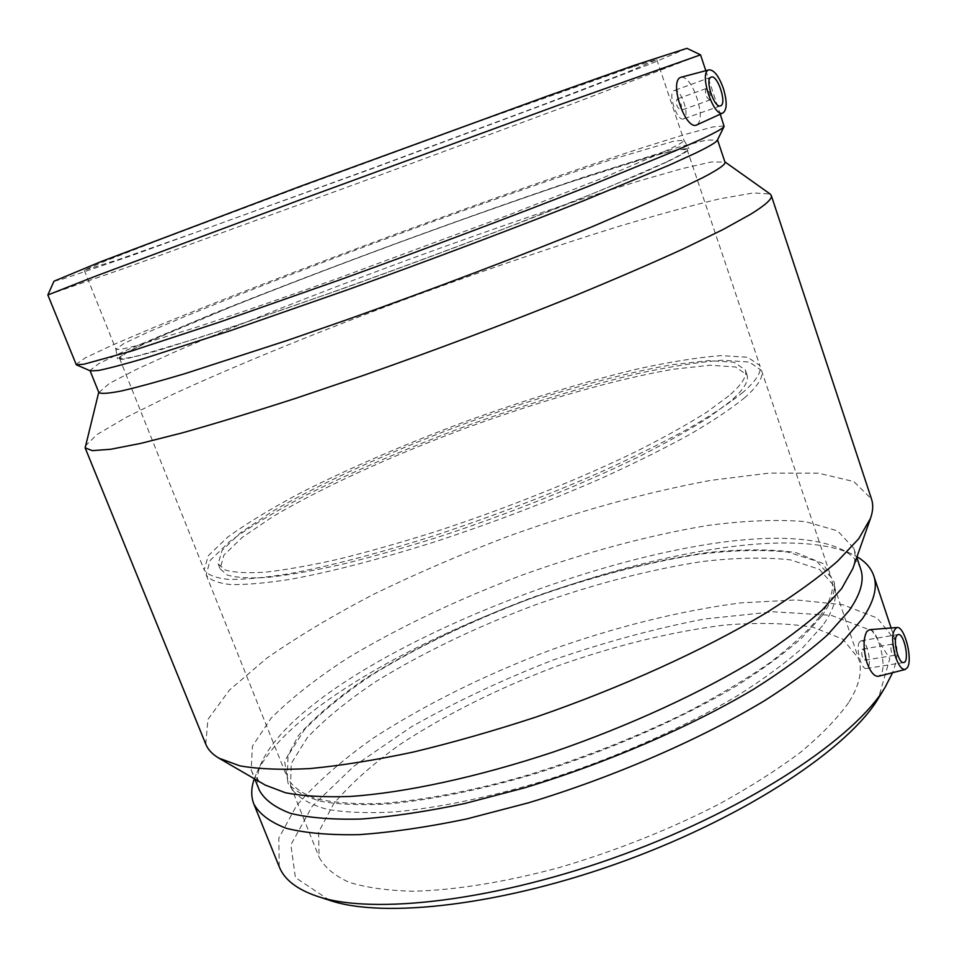 <?xml version="1.0" encoding="UTF-8"?>
<svg xmlns="http://www.w3.org/2000/svg" width="957" height="957" viewBox="0 0 957 957"><rect width="100%" height="100%" fill="white"/><g stroke="black" fill="none" stroke-linecap="round" stroke-linejoin="round"><path stroke-width="0.72" stroke-dasharray="4.79 3.59" d="M891.23 644.695L891.828 644.228C895.046 647.542 895.776 651.262 894.017 655.401C891.266 653.212 890.333 649.647 891.23 644.695M862.137 649.552L862.759 649.085C866.037 652.351 866.755 656.035 864.901 660.163C862.09 658.009 861.168 654.48 862.137 649.552M859.577 641.932C855.319 647.219 861.264 670.091 866.48 668.488C873.023 668.058 867.401 639.061 861.121 640.795L859.577 641.932M709.819 100.042L709.783 100.054C705.895 97.195 704.639 93.367 706.039 88.606C709.903 91.405 711.159 95.221 709.819 100.042L680.858 110.354C682.269 105.545 681.013 101.777 677.077 99.038C675.606 103.799 676.85 107.567 680.81 110.366M683.693 118.824L683.561 118.871C677.03 122.017 667.208 92.291 674.23 90.544C680.762 87.458 690.511 116.658 683.693 118.824M869.482 629.682C877.055 628.019 887.378 665.091 881.062 674.23L878.538 676.276M681.336 77.158C686.839 77.194 692.019 84.096 696.875 97.853C701.361 112.172 701.409 121.156 696.995 124.829M53.975 281.226L63.425 278.846L131.599 255.603L371.95 168.707L560.072 98.631L651.777 63.377L686.97 48.34M632.804 66.882L475.773 122.532L303.8 185.622L158.252 240.363L102.1 262.314L84.288 270.269L117.926 259.754L201.472 230.362L372.213 168.324L542.284 104.971L624.718 73.282L656.801 59.621L632.804 66.882M47.85 294.971L129.051 266.668L375 176.985L567.597 105.677L700.536 54.848M75.986 364.485L85.053 358.002L112.005 345.262L153.204 327.713C218.076 301.036 306.061 267.182 395.995 234.01C485.989 200.982 574.894 169.736 641.549 148.012L684.279 134.674L713.061 126.91L724.186 125.953M90.436 370.909L89.97 370.491L98.523 363.804L124.374 351.099L214.284 313.166C271.082 290.497 332.797 266.859 399.452 242.241C466.155 217.789 528.431 195.814 586.27 176.303L679.051 147.019L706.792 139.997L717.367 140.201M98.87 392.549L109.385 383.434L136.061 369.569L175.669 351.554C237.563 324.77 320.822 292.005 406.175 260.495C491.575 229.178 576.126 200.204 640.46 180.55L682.15 168.635L711.278 161.972L724.951 162.14M85.113 446.153L97.219 434.406L126.707 417.085L169.915 395.743C237.097 364.665 326.504 328.454 418.281 294.505C488.285 268.917 554.402 246.428 616.643 227.048C655.964 215.217 690.308 205.815 719.652 198.853L753.315 192.931L770.158 194.02M205.767 744.151L207.932 719.437L229.477 690.057L266.74 658.201C298.034 636.369 333.981 614.908 374.594 593.818C416.965 573.291 461.226 554.235 507.401 536.614C578.195 511.146 645.951 492.4 710.644 480.378L769.356 473.093L818.367 473.165L853.8 481.55L871.48 498.932M265.256 785.087C258.187 780.9 253.497 775.876 251.189 770.014L252.409 746.209L271.01 718.3C290.88 698.359 316.635 678.154 348.288 657.674C399.763 626.943 457.661 599.429 521.996 575.145C586.725 551.938 648.607 535.382 707.63 525.465C744.941 520.56 777.562 519.292 805.519 521.637L837.614 530.908L853.788 548.301C855.737 554.187 855.414 560.958 852.807 568.614M259.395 790.362C256.117 781.678 257.074 771.868 262.29 760.935C318.346 646.884 723.755 497.724 839.672 548.493C850.558 553.421 857.544 560.216 860.642 568.865M254.311 778.735L256.883 772.466C315.918 653.176 729.712 500.93 851.263 553.78L856.982 556.747M279.217 866.707L278.81 838.153L296.443 805.794C315.942 783.113 341.589 760.516 373.386 738.014C425.255 704.484 484.027 675.259 549.689 650.353C615.841 626.763 679.494 610.949 740.622 602.898L796.224 599.919L842.902 604.728L877.126 618.007L895.142 640.089C898.276 649.456 897.427 660.33 892.582 672.699M329.507 900.298L295.39 877.545L290.868 844.816L312.066 806.476L353.875 766.234L411.067 727.009C455.089 702.091 502.413 679.769 553.038 660.043C604.369 642.231 654.851 628.546 704.496 618.988L773.388 611.774L831.214 615.327L872.114 630.795L889.795 658.679L878.49 698.143M848.608 702.653C837.435 718.3 821.453 734.82 800.662 752.19C777.24 769.787 749.953 787.144 718.791 804.275C668.847 829.803 615.841 850.845 559.749 867.413C505.176 882.21 454.599 890.273 413.185 891.218C387.406 890.608 365.957 887.594 348.838 882.175C334.352 875.559 324.435 867.198 319.076 857.089L318.597 832.171L333.61 803.88C350.382 783.986 372.632 764.093 400.373 744.211C445.795 714.532 497.556 688.669 555.634 666.598C614.167 645.76 670.307 631.931 724.054 625.124C758.004 622.301 787.767 623.055 813.342 627.373L842.973 639.24L858.585 658.583C862.736 670.701 859.41 685.391 848.608 702.653M822.506 625.77L803.031 647.387C785.721 662.818 764.141 678.74 738.29 695.177C683.501 728.074 611.308 759.834 539.281 782.276C485.606 798.162 435.315 808.294 393.423 812.014C367.177 813.366 344.998 812.445 326.887 809.263C311.288 804.897 300.079 798.772 293.249 790.877L290.593 785.888L291.215 763.566L307.341 737.596C324.818 719.09 347.738 700.368 376.077 681.432C422.348 653.021 474.72 627.744 533.193 605.625C592.048 584.571 648.272 569.894 701.84 561.58C735.634 557.644 765.145 557.082 790.362 559.869L819.324 569.259L834.097 585.911L835.27 591.45C836.298 601.116 832.04 612.552 822.506 625.77M821.417 616.511L801.739 638.08C784.262 653.499 762.478 669.457 736.388 685.93C681.085 718.922 608.209 750.898 535.561 773.591C481.431 789.681 430.758 800.016 388.59 803.916C362.189 805.387 339.902 804.574 321.719 801.488C306.084 797.217 294.876 791.176 288.081 783.352L284.66 761.581L298.572 735.359C315.391 716.398 338.288 697.067 367.261 677.377C414.919 647.733 469.325 621.332 530.453 598.185C592.012 576.186 650.497 561.053 705.907 552.775C740.67 549.019 770.552 548.935 795.566 552.5L822.984 563.517L834.325 582.382C835.341 591.964 831.047 603.329 821.417 616.511M819.479 616.858C807.72 631.189 791.14 646.525 769.739 662.842C745.718 679.482 717.846 696.086 686.145 712.678C635.4 737.56 581.808 758.614 525.369 775.84C470.521 791.439 419.967 800.877 378.864 803.581C353.336 804.215 332.223 802.516 315.523 798.497C301.503 793.293 292.1 786.331 287.291 777.634L288.045 755.623L304.29 729.916C321.863 711.565 344.855 692.988 373.266 674.171C419.633 645.891 472.076 620.698 530.597 598.568C589.488 577.49 645.724 562.716 699.268 554.223C733.038 550.155 762.526 549.438 787.695 552.057L816.584 561.149L831.262 577.49C834.863 587.993 830.939 601.116 819.479 616.858M745.013 397.454C731.698 408.328 713.551 420.53 690.547 434.035C664.936 448.127 635.568 462.745 602.443 477.878C549.629 501.025 494.566 522.091 437.229 541.064C381.699 558.756 331.242 571.831 290.976 579.212C266.142 583.112 245.937 584.883 230.362 584.548C217.574 583.076 209.499 579.834 206.15 574.834L210.133 560.431L229.62 541.542C249.275 527.259 274.18 512.103 304.314 496.049C353.133 471.454 407.347 448.008 466.968 425.721C526.805 404.057 583.244 386.795 636.273 373.924C669.565 366.627 698.275 362.069 722.403 360.239L749.331 362.045L761.533 370.491C763.71 376.735 758.195 385.719 745.013 397.454M730.646 401.127L708.886 417.348C690.057 429.418 667.053 442.373 639.886 456.214C582.598 484.326 509.184 513.861 438.533 536.997C403.71 547.942 371.16 557.153 340.883 564.606C312.508 570.91 288.081 575.181 267.565 577.418C249.61 578.495 236.188 577.693 227.287 575.037L220.098 568.817L223.842 555.239L242.205 537.415L272.733 516.696C322.174 487.292 393.148 455.113 467.578 427.42C542.2 400.265 617.026 378.805 673.584 369.211L710.142 365.251L735.526 366.974L747.01 374.941C749.128 380.982 743.661 389.702 730.646 401.127M728.851 395.851L707.044 411.965C688.167 423.963 665.127 436.859 637.924 450.651C580.576 478.667 507.102 508.179 436.428 531.362C401.593 542.356 369.043 551.615 338.766 559.115C310.403 565.491 285.976 569.834 265.496 572.154C247.564 573.315 234.166 572.609 225.29 570.025L218.16 563.936L221.976 550.538L240.41 532.87L271.01 512.282C320.535 483.046 391.58 450.938 466.035 423.245C540.681 396.078 615.518 374.51 672.041 364.737L708.563 360.622L733.899 362.189L745.336 369.976C747.405 375.91 741.914 384.535 728.851 395.851M743.218 392.155C729.868 402.957 711.673 415.075 688.633 428.509C662.986 442.541 633.582 457.099 600.422 472.196C547.56 495.307 492.448 516.373 435.1 535.394C379.546 553.134 329.1 566.293 288.858 573.793C264.036 577.777 243.856 579.631 228.316 579.392C215.552 578.004 207.513 574.858 204.2 569.941L208.267 555.73L227.826 537.009C247.528 522.833 272.482 507.748 302.663 491.778C351.542 467.267 405.792 443.869 465.437 421.57C525.297 399.894 581.736 382.573 634.754 369.593C668.034 362.213 696.72 357.559 720.836 355.621L747.704 357.248L759.846 365.502C761.987 371.639 756.449 380.527 743.218 392.155M665.259 162.499L605.566 188.481L512.485 225.505C457.398 246.679 400.732 267.733 342.474 288.643C286.227 308.668 235.948 325.835 196.687 338.479L139.196 355.502C127.783 358.205 121.216 359.114 119.493 358.241L127.078 352.32L150.129 341.015L231.092 306.886C282.566 286.346 338.694 264.862 399.476 242.408C460.317 220.11 516.936 200.121 569.355 182.428L652.889 156.039L677.616 149.77L687.054 149.424C687.64 150.907 680.379 155.273 665.259 162.499M667.185 161.841L641.776 173.337L563.362 205.719C498.98 231.259 417.575 261.871 340.8 289.373L236.188 325.679L160.525 349.807C142.76 354.903 130.032 358.097 122.352 359.389L117.532 358.887L125.666 352.762L149.172 341.29L185.132 325.643C241.894 301.922 319.674 271.788 399.464 242.36C479.29 213.064 557.979 185.634 616.416 166.973L653.81 155.62L678.98 149.184L688.968 148.634C689.901 150.034 682.64 154.448 667.185 161.841M661.945 152.725L602.025 178.253L508.729 214.99L338.527 278.128C282.243 298.249 231.977 315.583 192.752 328.442L135.404 345.979C124.051 348.85 117.544 349.939 115.893 349.245L124.039 343.467L147.462 332.414L183.301 317.162C239.836 293.907 317.293 264.096 396.688 234.824C476.119 205.659 554.342 178.193 612.301 159.317L674.195 141.05L683.956 140.236C684.47 141.516 677.137 145.679 661.945 152.725M864.901 660.163L894.017 655.401M862.759 649.085L891.828 644.228M866.48 668.488L903.671 662.507M861.121 640.795L898.168 634.503M706.039 88.606L677.077 99.038M711.183 77.11L674.23 90.544M720.537 105.82L683.561 118.871M705.811 70.698L720.262 114.182M251.189 770.014L254.825 779.034M853.788 548.301L856.79 557.309M262.29 760.935L256.883 772.466M839.672 548.493L851.263 553.78M891.111 627.971L895.142 640.089M290.593 785.888L319.076 857.089M834.097 585.911L858.585 658.583M835.27 591.45L834.325 582.382M293.249 790.877L288.081 783.352M206.15 574.834L287.291 777.634M761.533 370.491L831.262 577.49M218.16 563.936L220.098 568.817M745.336 369.976L747.01 374.941M119.493 358.241L204.2 569.941M687.054 149.424L759.846 365.502M115.869 349.173L117.532 358.887M683.932 140.165L688.968 148.634M84.288 270.269L115.893 349.245M656.801 59.621L683.956 140.236"/><path stroke-width="1.44" d="M896.697 635.639L898.168 634.503C904.209 632.816 909.975 662.124 903.671 662.507C898.671 664.086 892.654 640.939 896.697 635.639M720.669 105.772L720.537 105.82C714.245 108.895 704.412 78.761 711.183 77.11C717.463 74.108 727.236 103.703 720.669 105.772M708.754 69.933L709.041 69.849C714.042 69.849 718.827 76.034 723.372 88.415C727.2 101.418 727.093 109.576 723.061 112.89C713.826 118.465 698.49 72.588 708.754 69.933M895.62 657.064C898.695 665.665 901.901 669.804 905.226 669.481L907.332 667.687C913.134 659.457 904.473 625.902 896.984 627.505C891.733 630.771 891.278 640.628 895.62 657.064M905.226 669.481L878.538 676.276C874.375 676.731 870.511 672.209 866.958 662.687C863.202 648.93 863.142 638.57 866.767 631.572L869.482 629.682L896.984 627.505M723.061 112.89L696.959 124.853C685.487 131.408 668.369 80.579 681.013 77.254L709.041 69.849M47.85 294.959L96.083 275.975L302.735 198.877L558.493 105.138L700.536 54.836L686.959 48.328L634.443 65.279L547.823 95.927L300.881 186.113L101.191 261.56L53.975 281.226L47.85 294.971L76.321 364.808L84.013 364.186L131.025 351.183L219.476 322.15L339.352 280.03C426.631 248.545 517.809 214.224 588.818 186.208L674.47 151.158L701.708 139.04C715.836 132.401 723.301 128.214 724.114 126.468L720.262 114.182M717.367 140.201L717.331 140.26C716.41 142.234 709.053 146.565 695.284 153.24L668.823 165.334L586.055 199.738C517.617 227.036 429.956 260.148 345.944 290.366L230.326 330.691L144.519 358.337C123.74 364.426 108.344 368.481 98.308 370.503L90.436 370.909L76.357 364.82M724.951 162.14L724.975 162.188C725.777 164.305 718.587 169.353 703.383 177.344L676.683 190.335L592.479 226.582C522.678 255.064 433.27 289.026 348.36 319.207L287.435 340.393L185.407 373.505C158.563 381.496 137.15 387.334 121.168 391.018C108.392 393.494 100.964 394.009 98.87 392.549L90.078 370.766M770.158 194.02L771.27 195.431C772.478 198.721 765.648 204.965 750.778 214.165L722.978 229.572L683.37 248.856C651.37 263.474 614.502 279.384 572.741 296.598C505.954 323.538 436.416 349.724 364.103 375.168L296.359 398.112C253.796 411.857 215.899 423.413 182.643 432.767L140.93 443.354L110.785 449.252L92.339 450.639L85.149 447.876L98.75 392.25M871.48 498.932L871.564 499.183C873.394 504.746 873.035 511.158 870.487 518.419L858.776 538.683L837.471 561.316C818.45 577.729 794.501 595.015 765.612 613.198C704.149 649.923 621.428 687.593 536.099 717.02C493.537 730.957 452.458 742.668 412.874 752.154C374.893 760.205 340.572 765.672 309.912 768.579C281.813 770.026 258.474 769.117 239.908 765.851L218.89 758.159C212.298 754.26 207.932 749.582 205.767 744.151L85.149 447.876M852.807 568.614L841.658 588.591L822.135 610.123C804.873 625.567 783.293 641.668 757.406 658.428C702.426 692.162 629.048 726.016 553.206 752.058C477.376 777.24 404.739 792.779 350.178 796.463C324.447 797.372 302.855 796.128 285.401 792.731L265.256 785.087L219.093 758.279M860.642 568.865L860.726 569.116C864.53 580.253 860.654 594.106 849.086 610.698L827.506 634.946C808.007 652.363 783.424 670.438 753.769 689.16C690.739 726.674 606.977 762.932 524.556 787.838L464.719 803.533C426.595 811.536 392.035 816.704 361.016 819.036C332.617 819.742 309.159 817.864 290.641 813.402C275.137 807.636 264.718 799.956 259.395 790.362L254.825 779.034M856.982 556.747C865.535 561.723 871.133 568.099 873.789 575.863C877.713 587.395 873.944 601.678 862.46 618.712L840.593 643.953C820.711 662.077 795.554 680.882 765.098 700.357C700.309 739.39 613.796 777.06 528.503 802.803L466.561 818.977C427.097 827.171 391.293 832.387 359.186 834.648C329.77 835.222 305.474 833.104 286.287 828.307C270.209 822.159 259.395 814.048 253.82 803.976C250.901 796.391 251.069 787.982 254.311 778.735M892.582 672.699L885.189 687.162C855.103 737.751 750.767 807.636 623.868 854.266C497.018 901.004 372.464 915.323 317.018 896.219C296.766 889.292 284.169 879.459 279.217 866.707L253.82 803.976M878.49 698.143L878.359 698.359C848.847 747.86 748.207 815.46 626.117 860.331C504.064 905.286 383.805 918.959 329.507 900.298L317.018 896.219M700.536 54.836L705.811 70.698M717.331 140.26L724.114 126.468M717.523 139.866L724.975 162.188M724.856 161.841L770.241 194.08M771.27 195.431L871.564 499.183M852.687 568.96L870.487 518.419M856.79 557.309L860.726 569.116M873.789 575.863L891.111 627.971M878.359 698.359L885.189 687.162"/></g></svg>
